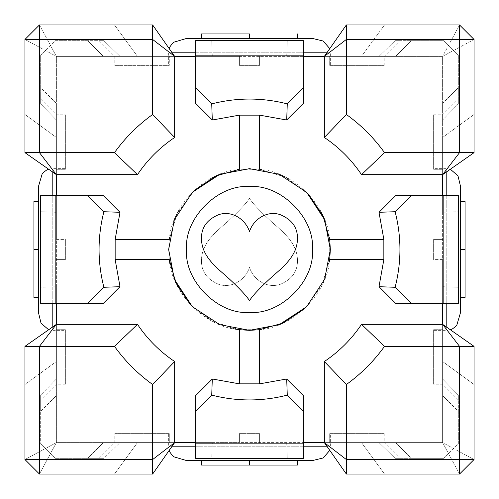 <?xml version="1.0" encoding="UTF-8"?>
<svg xmlns="http://www.w3.org/2000/svg" width="499" height="499" viewBox="0 0 499 499"><rect width="100%" height="100%" fill="white"/><g stroke="black" fill="none" stroke-linecap="round" stroke-linejoin="round"><path stroke-width="0.37" stroke-dasharray="2.5 1.87" d="M39.458 24.95L152.638 24.95L152.638 39.458L174.65 56.387L152.638 24.95L39.458 24.95L56.387 56.387L24.95 39.458L39.458 24.95L24.95 39.458L56.387 56.387L39.458 24.95L24.95 39.458L39.458 39.458L39.458 24.95L152.638 24.95L174.65 56.387L174.65 137.475L152.638 114.483C137.843 125.124 125.124 137.843 114.483 152.638L137.475 174.65L56.387 174.65L39.458 152.638L24.95 152.638L56.387 174.65L24.95 152.638L24.95 39.458M114.483 152.638L39.458 152.638L39.458 39.458L152.638 39.458L152.638 114.483M24.95 114.483L56.387 137.475L56.387 56.387L137.475 56.387L56.387 56.387L103.318 56.387L87.755 40.669L103.873 40.669C97.461 40.669 97.461 40.669 103.873 40.669C97.461 40.669 97.461 40.669 103.873 40.669L55.177 40.669L40.669 55.177L55.177 40.669L87.755 40.669L103.318 56.387L120.01 56.387L103.873 40.669L120.01 56.387L56.387 56.387L56.387 174.65L56.387 137.475L24.95 114.483L24.95 152.638L24.95 114.483M442.613 195.608L442.613 212.3L442.613 195.608L395.682 195.608L458.332 195.608L458.332 211.726L442.613 212.3L442.613 286.7L458.332 287.274L442.613 286.7L442.613 259.605L442.613 329.702L442.613 169.298L442.613 239.395L442.613 212.3L458.332 211.726L458.332 303.392L443.823 303.392L443.823 195.608L458.332 195.608L458.332 303.392L458.332 195.608L442.613 195.608L442.613 137.475L474.05 114.483L442.613 137.475L442.613 174.65L474.05 152.638L459.542 152.638L442.613 174.65L474.05 152.638L474.05 39.458L442.613 56.387L459.542 24.95L474.05 39.458L459.542 24.95L442.613 56.387L474.05 39.458L459.542 24.95L459.542 39.458L474.05 39.458L474.05 152.638L442.613 174.65L361.526 174.65L384.517 152.638C373.876 137.843 361.157 125.124 346.362 114.483L346.362 24.95L324.35 56.387L346.362 39.458L459.542 39.458L459.542 152.638L384.517 152.638M346.362 114.483L324.35 137.475L324.35 56.387L361.526 56.387L384.517 24.95L346.362 24.95L459.542 24.95L384.517 24.95L361.526 56.387L442.613 56.387L395.682 56.387L411.245 40.669L443.823 40.669L458.332 55.177L443.823 40.669L411.245 40.669L395.682 56.387L442.613 56.387L442.613 137.475L442.613 56.387L324.35 56.387L346.362 24.95L459.542 24.95M459.542 474.05L346.362 474.05L346.362 459.542L324.35 442.613L346.362 474.05L459.542 474.05L442.613 442.613L474.05 459.542L459.542 474.05L474.05 459.542L442.613 442.613L459.542 474.05L474.05 459.542L459.542 459.542L459.542 474.05L346.362 474.05L324.35 442.613L324.35 361.526L346.362 384.517C361.157 373.876 373.876 361.157 384.517 346.362L361.526 324.35L442.613 324.35L459.542 346.362L474.05 346.362L442.613 324.35L474.05 346.362L474.05 459.542M384.517 346.362L459.542 346.362L459.542 459.542L346.362 459.542L346.362 384.517M474.05 384.517L442.613 361.526L442.613 442.613L361.526 442.613L442.613 442.613L442.613 361.526L474.05 384.517L474.05 346.362L474.05 384.517M152.638 384.517L174.65 361.526L174.65 442.613L152.638 474.05L114.483 474.05L137.475 442.613L56.387 442.613L56.387 361.526L24.95 384.517L56.387 361.526L56.387 324.35L24.95 346.362L39.458 346.362L56.387 324.35L24.95 346.362L24.95 459.542L56.387 442.613L39.458 474.05L24.95 459.542L39.458 474.05L56.387 442.613L24.95 459.542L39.458 474.05L39.458 459.542L24.95 459.542L24.95 346.362L56.387 324.35L137.475 324.35L114.483 346.362C125.124 361.157 137.843 373.876 152.638 384.517L152.638 474.05L174.65 442.613L152.638 459.542L39.458 459.542L39.458 346.362L114.483 346.362M56.387 303.392L56.387 286.7L56.387 303.392L103.318 303.392L40.669 303.392L40.669 287.274L56.387 286.7L56.387 212.3L40.669 211.726L56.387 212.3L56.387 239.395L56.387 169.298L56.387 329.702L56.387 259.605L56.387 286.7L40.669 287.274L40.669 195.608L40.669 303.392L40.669 195.608L55.177 195.608L55.177 303.392L40.669 303.392L56.387 303.392L56.387 442.613L174.65 442.613L137.475 442.613L114.483 474.05L39.458 474.05L152.638 474.05L39.458 474.05M114.483 24.95L137.475 56.387L114.483 24.95M384.517 474.05L361.526 442.613L384.517 474.05M443.823 303.392L411.245 303.392L395.127 287.274C401.539 262.094 401.539 236.906 395.127 211.726L411.245 195.608L395.682 195.608L378.991 212.3L383.85 239.395L329.702 239.395C327.369 205.557 293.443 171.631 259.605 169.298L259.605 115.15L286.7 120.01L303.392 103.318L303.392 40.669L303.392 55.177L195.608 55.177L195.608 40.669L303.392 40.669L303.392 103.318L303.392 87.755L287.274 103.873C262.094 97.461 236.906 97.461 211.726 103.873L212.3 120.01L239.395 115.15L239.395 169.298C205.557 171.631 171.631 205.557 169.298 239.395L115.15 239.395L120.01 212.3L103.873 211.726C97.461 236.906 97.461 262.094 103.873 287.274L87.755 303.392L55.177 303.392M303.392 458.332L303.392 395.682L303.392 458.332L195.608 458.332L195.608 443.823L303.392 443.823L303.392 458.332L287.274 458.332L303.392 458.332M303.392 442.613L395.682 442.613L411.245 458.332L395.127 458.332L443.823 458.332L411.245 458.332L395.682 442.613L442.613 442.613L442.613 395.682L458.332 411.245L458.332 395.127L442.613 378.991L458.332 395.127C458.332 401.539 458.332 401.539 458.332 395.127C458.332 401.539 458.332 401.539 458.332 395.127L458.332 443.823L443.823 458.332L458.332 443.823L458.332 411.245L442.613 395.682L442.613 442.613L259.605 442.613L324.35 442.613L346.362 474.05M458.332 55.177L458.332 87.755L442.613 103.318L442.613 120.01L458.332 103.873C458.332 97.461 458.332 97.461 458.332 103.873C458.332 97.461 458.332 97.461 458.332 103.873L458.332 87.755L458.332 103.873L442.613 120.01L442.613 103.318L458.332 87.755L458.332 55.177M395.127 458.332C401.539 458.332 401.539 458.332 395.127 458.332C401.539 458.332 401.539 458.332 395.127 458.332L378.991 442.613L395.127 458.332M411.245 195.608L443.823 195.608M303.392 443.823L303.392 395.682L286.7 378.991L259.605 383.85L259.605 329.702C293.443 327.369 327.369 293.443 329.702 259.605L383.85 259.605L378.991 286.7L395.682 303.392L458.332 303.392L411.245 303.392M303.392 55.177L303.392 87.755M195.608 40.669L303.392 40.669L211.726 40.669L212.3 56.387L239.395 56.387L115.15 56.387L115.15 65.369L169.298 65.369L115.15 65.369L115.15 56.387L169.298 56.387L169.298 65.369L169.298 56.387L239.395 56.387L239.395 65.369L259.605 65.369L239.395 65.369L259.605 65.369L239.395 65.369L239.395 56.387L329.702 56.387L259.605 56.387L259.605 65.369L259.605 56.387L212.3 56.387L211.726 40.669L195.608 40.669L195.608 56.387L212.3 56.387L195.608 56.387L195.608 103.318L195.608 40.669M195.608 443.823L195.608 411.245L211.726 395.127C236.906 401.539 262.094 401.539 287.274 395.127L303.392 411.245M24.95 459.542L24.95 346.362M55.177 195.608L87.755 195.608L103.873 211.726M120.01 212.3L103.318 195.608L40.669 195.608L87.755 195.608M40.669 55.177L40.669 87.755L56.387 103.318L56.387 56.387L56.387 120.01L40.669 103.873L56.387 120.01L56.387 103.318L40.669 87.755L40.669 103.873C40.669 97.461 40.669 97.461 40.669 103.873C40.669 97.461 40.669 97.461 40.669 103.873L40.669 55.177M195.608 56.387L137.475 56.387L174.65 56.387L152.638 24.95M40.669 443.823L55.177 458.332L40.669 443.823L40.669 411.245L56.387 395.682L56.387 442.613L103.318 442.613L87.755 458.332L55.177 458.332L87.755 458.332L103.318 442.613L56.387 442.613L56.387 378.991L40.669 395.127C40.669 401.539 40.669 401.539 40.669 395.127C40.669 401.539 40.669 401.539 40.669 395.127L40.669 411.245L40.669 395.127L56.387 378.991L56.387 395.682L40.669 411.245L40.669 443.823M38.423 249.5L38.423 201.577L38.423 297.36L38.423 249.5L38.423 297.36L38.423 249.5L33.932 249.5L33.932 297.36L33.932 201.577L33.932 249.5M48.646 329.77L52.794 330.338L52.794 326.864M38.423 312.374L38.423 186.626L38.423 312.374M52.794 172.136L52.794 168.662L65.369 168.662L65.369 169.298L65.369 168.662M56.387 169.298L65.369 169.298L65.369 115.15L65.369 169.298L56.387 169.298L56.387 115.15L56.387 169.298M56.387 239.395L65.369 239.395L65.369 259.605L65.369 239.395L65.369 259.605L65.369 239.395L56.387 239.395M56.387 259.605L65.369 259.605L56.387 259.605M56.387 329.702L65.369 329.702L65.369 383.85L65.369 329.702L56.387 329.702L56.387 383.85L56.387 329.702M24.95 152.638L56.387 174.65L56.387 195.608M56.387 115.15L65.369 115.15L56.387 115.15M56.387 383.85L65.369 383.85L56.387 383.85M103.318 442.613L239.395 442.613L115.15 442.613L120.01 442.613L103.873 458.332C97.461 458.332 97.461 458.332 103.873 458.332C97.461 458.332 97.461 458.332 103.873 458.332L87.755 458.332L103.873 458.332L120.01 442.613L103.318 442.613M152.638 474.05L174.65 442.613L212.3 442.613L211.726 458.332L287.274 458.332L211.726 458.332L212.3 442.613L195.608 442.613L195.608 395.682L212.3 378.991L211.726 395.127M87.755 303.392L103.318 303.392L120.01 286.7L115.15 259.605L169.298 259.605C171.631 293.443 205.557 327.369 239.395 329.702L239.395 383.85L212.3 378.991M174.65 361.526C159.823 351.57 147.43 339.177 137.475 324.35M137.475 174.65C147.43 159.823 159.823 147.43 174.65 137.475M211.726 103.873L195.608 87.755L195.608 103.318L212.3 120.01M115.15 259.605L115.15 239.395L115.15 259.605L169.298 259.605L168.662 249.5L169.298 239.395L168.662 249.5L169.298 259.605L115.15 259.605L115.15 239.395L169.298 239.395L177.232 213.279L194.548 190.213M460.577 249.5L460.577 297.423L460.577 201.64L460.577 249.5L460.577 201.64L460.577 249.5L465.068 249.5L465.068 201.64L465.068 297.423L465.068 249.5M450.354 169.23L446.206 168.662L446.206 172.136M460.577 186.626L460.577 312.374L460.577 186.626M446.206 326.864L446.206 330.338L433.631 330.338L433.631 329.702L433.631 330.338M442.613 329.702L433.631 329.702L433.631 383.85L433.631 329.702L442.613 329.702L442.613 383.85L442.613 329.702M442.613 259.605L433.631 259.605L433.631 239.395L433.631 259.605L433.631 239.395L433.631 259.605L442.613 259.605M442.613 239.395L433.631 239.395L442.613 239.395M442.613 169.298L433.631 169.298L433.631 115.15L433.631 169.298L442.613 169.298L442.613 115.15L442.613 169.298M474.05 39.458L474.05 152.638M442.613 361.526L442.613 324.35L442.613 361.526M474.05 346.362L442.613 324.35L442.613 303.392M442.613 395.682L442.613 378.991L442.613 395.682M442.613 383.85L433.631 383.85L442.613 383.85M442.613 115.15L433.631 115.15L442.613 115.15M395.682 56.387L329.702 56.387L383.85 56.387L378.991 56.387L395.127 40.669C401.539 40.669 401.539 40.669 395.127 40.669C401.539 40.669 401.539 40.669 395.127 40.669L411.245 40.669L395.127 40.669L378.991 56.387L395.682 56.387M303.392 56.387L286.7 56.387L287.274 40.669L286.7 56.387L324.35 56.387L346.362 24.95M324.35 137.475C339.177 147.43 351.57 159.823 361.526 174.65M361.526 324.35C351.57 339.177 339.177 351.57 324.35 361.526M383.85 239.395L383.85 259.605L383.85 239.395L329.702 239.395L383.85 239.395L383.85 259.605L329.702 259.605L321.768 285.721L304.452 308.787M239.395 115.15L259.605 115.15L239.395 115.15L239.395 169.298L259.605 169.298L239.395 169.298L239.395 115.15L259.605 115.15L259.605 169.298L285.721 177.232L308.787 194.548M324.35 442.613L361.526 442.613L324.35 442.613M259.605 383.85L239.395 383.85L259.605 383.85L259.605 329.702L259.605 383.85L239.395 383.85L239.395 329.702L213.279 321.768L190.213 304.452M169.298 259.605L168.662 249.5L174.338 219.741L192.34 192.34L219.741 174.338L249.5 168.662L279.259 174.338L306.66 192.34L324.662 219.741L330.338 249.5L324.662 279.259L306.66 306.66L279.259 324.662L249.5 330.338L239.395 329.702L239.395 383.85M195.608 411.245L195.608 458.332L211.726 458.332L195.608 458.332L195.608 442.613M249.5 38.423L201.577 38.423L297.36 38.423L249.5 38.423L297.36 38.423L249.5 38.423L249.5 33.932L297.36 33.932L201.577 33.932L249.5 33.932M329.77 48.646L330.338 52.794L168.662 52.794L168.662 65.369M312.374 38.423L186.626 38.423L312.374 38.423M329.702 56.387L329.702 65.369L383.85 65.369L329.702 65.369L329.702 56.387M383.85 56.387L383.85 65.369L383.85 56.387M259.605 56.387L259.605 65.369L259.605 56.387M239.395 56.387L239.395 65.369L239.395 56.387M249.5 267.464C253.542 279.989 267.214 288.69 280.101 284.386C292.632 279.203 298.39 270.433 297.36 258.064C296.35 245.801 288.291 236.476 277.619 227.12C267.77 218.712 254.315 205.937 249.5 198.415C254.315 205.937 267.77 218.712 277.619 227.12C288.291 236.476 296.35 245.801 297.36 258.064C298.39 270.433 292.632 279.203 280.101 284.386C267.214 288.69 253.542 279.989 249.5 267.464C245.333 279.964 231.761 288.696 218.843 284.386C206.305 279.209 200.548 270.433 201.577 258.058C202.594 245.789 210.659 236.47 221.331 227.107C231.218 218.712 244.579 205.894 249.5 198.415C244.579 205.894 231.218 218.712 221.331 227.107C210.659 236.47 202.594 245.789 201.577 258.058C200.548 270.433 206.305 279.209 218.843 284.386C231.761 288.696 245.333 279.964 249.5 267.464M234.792 328.991L212.374 321.306L192.34 306.66L177.694 286.626L170.009 264.208M329.702 239.395L329.702 259.605L383.85 259.605M259.605 329.702L239.395 329.702M286.7 120.01L287.274 103.873M378.991 286.7L395.127 287.274M395.127 211.726L378.991 212.3M103.873 287.274L120.01 286.7M287.274 395.127L286.7 378.991M259.605 169.298L259.605 115.15M169.298 239.395L115.15 239.395M195.608 87.755L195.608 55.177M249.5 460.577L201.577 460.577L297.36 460.577L249.5 460.577L297.36 460.577L249.5 460.577L249.5 465.068L297.36 465.068L201.577 465.068L249.5 465.068M329.77 450.354L330.338 446.206L326.864 446.206M312.374 460.577L186.626 460.577L312.374 460.577M172.136 446.206L168.662 446.206L168.662 433.631L169.298 433.631L168.662 433.631M169.298 442.613L169.298 433.631L115.15 433.631L169.298 433.631L169.298 442.613M239.395 442.613L239.395 433.631L259.605 433.631L239.395 433.631L259.605 433.631L239.395 433.631L239.395 442.613L259.605 442.613L259.605 433.631L259.605 442.613L239.395 442.613L239.395 433.631L239.395 442.613M329.702 442.613L329.702 433.631L383.85 433.631L329.702 433.631L329.702 442.613M286.7 442.613L287.274 458.332L286.7 442.613M383.85 442.613L383.85 433.631L383.85 442.613M115.15 442.613L115.15 433.631L115.15 442.613M259.605 442.613L259.605 433.631L259.605 442.613M52.794 303.392L52.794 195.608M48.646 169.23L52.794 168.662L52.794 330.338L65.369 330.338M446.206 195.608L446.206 303.392M450.354 329.77L446.206 330.338L446.206 168.662L433.631 168.662M169.23 48.646L168.662 52.794L172.136 52.794M195.608 52.794L303.392 52.794M326.864 52.794L330.338 52.794L330.338 65.369M312.374 249.5C315.187 280.606 280.606 315.187 249.5 312.374C218.394 315.187 183.813 280.606 186.626 249.5C183.813 218.394 218.394 183.813 249.5 186.626C280.606 183.813 315.187 218.394 312.374 249.5M303.392 446.206L195.608 446.206M169.23 450.354L168.662 446.206L330.338 446.206L330.338 433.631M65.369 384.23L56.387 384.23L40.669 399.949M40.669 99.052L56.387 114.77L65.369 114.77M433.631 114.77L442.613 114.77L458.332 99.052M458.332 399.949L442.613 384.23L433.631 384.23M384.23 65.369L384.23 56.387L399.949 40.669M99.052 40.669L114.77 56.387L114.77 65.369M384.23 433.631L384.23 442.613L399.949 458.332M99.052 458.332L114.77 442.613L114.77 433.631"/><path stroke-width="0.75" d="M152.638 24.95L39.458 24.95L39.458 152.638L114.483 152.638C125.124 137.843 137.843 125.124 152.638 114.483L152.638 24.95L174.65 56.387L152.638 39.458L24.95 39.458L24.95 152.638L39.458 152.638L56.387 174.65L24.95 152.638M474.05 152.638L474.05 39.458L346.362 39.458L346.362 114.483C361.157 125.124 373.876 137.843 384.517 152.638L474.05 152.638L442.613 174.65L459.542 152.638L459.542 24.95L346.362 24.95L346.362 39.458L324.35 56.387L346.362 24.95M346.362 384.517L324.35 361.526C339.177 351.57 351.57 339.177 361.526 324.35L384.517 346.362C373.876 361.157 361.157 373.876 346.362 384.517L346.362 474.05L324.35 442.613L346.362 459.542L474.05 459.542L474.05 346.362L459.542 346.362L442.613 324.35L474.05 346.362M346.362 474.05L459.542 474.05L459.542 346.362L384.517 346.362M24.95 346.362L24.95 459.542L152.638 459.542L152.638 384.517C137.843 373.876 125.124 361.157 114.483 346.362L24.95 346.362L56.387 324.35L39.458 346.362L39.458 474.05L152.638 474.05L152.638 459.542L174.65 442.613L152.638 474.05M303.392 55.177L303.392 40.669L195.608 40.669L195.608 55.177L303.392 55.177L303.392 103.318L286.7 120.01L259.605 115.15L259.605 169.298M195.608 55.177L195.608 87.755L211.726 103.873C236.906 97.461 262.094 97.461 287.274 103.873L303.392 87.755M195.608 443.823L195.608 458.332L303.392 458.332L303.392 443.823L195.608 443.823L195.608 395.682L212.3 378.991L239.395 383.85L259.605 383.85L286.7 378.991L287.274 395.127C262.094 401.539 236.906 401.539 211.726 395.127L195.608 411.245M303.392 443.823L303.392 411.245L287.274 395.127M286.7 378.991L303.392 395.682L303.392 411.245M474.05 459.542L459.542 474.05M324.35 361.526L324.35 442.613L303.392 442.613M459.542 24.95L474.05 39.458M384.517 152.638L361.526 174.65L442.613 174.65L442.613 195.608M458.332 195.608L443.823 195.608L443.823 303.392L458.332 303.392L458.332 195.608M378.991 212.3L395.682 195.608L411.245 195.608L395.127 211.726C401.539 236.906 401.539 262.094 395.127 287.274L378.991 286.7L383.85 259.605L329.702 259.605L330.338 249.5L324.662 219.741L306.66 192.34L279.259 174.338L249.5 168.662L219.741 174.338L192.34 192.34L174.338 219.741L168.662 249.5L174.338 279.259L192.34 306.66L219.741 324.662L249.5 330.338L279.259 324.662L306.66 306.66L324.662 279.259L330.338 249.5L329.702 239.395L383.85 239.395L378.991 212.3L395.127 211.726M443.823 195.608L411.245 195.608M24.95 39.458L39.458 24.95M152.638 114.483L174.65 137.475L174.65 56.387L195.608 56.387M40.669 303.392L55.177 303.392L55.177 195.608L40.669 195.608L40.669 303.392M115.15 239.395L115.15 259.605L120.01 286.7L103.318 303.392L87.755 303.392L103.873 287.274C97.461 262.094 97.461 236.906 103.873 211.726L120.01 212.3L115.15 239.395L169.298 239.395M55.177 303.392L87.755 303.392M39.458 474.05L24.95 459.542M114.483 346.362L137.475 324.35L56.387 324.35L56.387 303.392M195.608 442.613L174.65 442.613L174.65 361.526L152.638 384.517M38.423 249.5L33.932 249.5L33.932 297.36L33.932 201.577L33.932 249.5M38.423 312.374L38.423 186.626L38.423 312.374L41.018 323.184L48.646 329.77M174.65 137.475C159.823 147.43 147.43 159.823 137.475 174.65L56.387 174.65L56.387 195.608M103.873 211.726L87.755 195.608L103.318 195.608L120.01 212.3M194.548 190.213L215.967 175.941L239.395 169.298L239.395 115.15L212.3 120.01L211.726 103.873M195.608 87.755L195.608 103.318L212.3 120.01M460.577 249.5L465.068 249.5L465.068 201.64L465.068 297.423L465.068 249.5M460.577 186.626L460.577 312.374L460.577 186.626L457.982 175.816L450.354 169.23M361.526 324.35L442.613 324.35L442.613 303.392M303.392 56.387L324.35 56.387L324.35 137.475L346.362 114.483M395.127 287.274L411.245 303.392L395.682 303.392L378.991 286.7M304.452 308.787L283.033 323.059L259.605 329.702L259.605 383.85M361.526 174.65C351.57 159.823 339.177 147.43 324.35 137.475M308.787 194.548L323.059 215.967L329.702 239.395M249.5 231.536C253.542 219.011 267.214 210.31 280.101 214.614C292.632 219.797 298.39 228.567 297.36 240.936C296.35 253.199 288.291 262.524 277.619 271.88C267.77 280.288 254.315 293.063 249.5 300.585C254.315 293.063 267.77 280.288 277.619 271.88C288.291 262.524 296.35 253.199 297.36 240.936C298.39 228.567 292.632 219.797 280.101 214.614C267.214 210.31 253.542 219.011 249.5 231.536C245.333 219.036 231.761 210.304 218.843 214.614C206.305 219.791 200.548 228.567 201.577 240.942C202.594 253.211 210.659 262.53 221.331 271.893C231.218 280.288 244.579 293.106 249.5 300.585C244.579 293.106 231.218 280.288 221.331 271.893C210.659 262.53 202.594 253.211 201.577 240.942C200.548 228.567 206.305 219.791 218.843 214.614C231.761 210.304 245.333 219.036 249.5 231.536M190.213 304.452L175.941 283.033L169.298 259.605L115.15 259.605M239.395 383.85L239.395 329.702L249.5 330.338L259.605 329.702M383.85 259.605L383.85 239.395M259.605 115.15L239.395 115.15M287.274 103.873L286.7 120.01M211.726 395.127L212.3 378.991M120.01 286.7L103.873 287.274M137.475 174.65L114.483 152.638M137.475 324.35C147.43 339.177 159.823 351.57 174.65 361.526M87.755 195.608L55.177 195.608M411.245 303.392L443.823 303.392M249.5 33.932L201.577 33.932L249.5 33.932L249.5 38.423M312.374 38.423L186.626 38.423L312.374 38.423L323.184 41.018L329.77 48.646M239.395 329.702L234.792 328.991M170.009 264.208L169.298 259.605M249.5 460.577L249.5 465.068L297.36 465.068L201.577 465.068L249.5 465.068M312.374 460.577L186.626 460.577L312.374 460.577L323.184 457.982L329.77 450.354M52.794 326.864L52.794 303.392M52.794 195.608L52.794 172.136M446.206 172.136L446.206 195.608M446.206 303.392L446.206 326.864M312.374 249.5C315.187 218.394 280.606 183.813 249.5 186.626C218.394 183.813 183.813 218.394 186.626 249.5C183.813 280.606 218.394 315.187 249.5 312.374C280.606 315.187 315.187 280.606 312.374 249.5M172.136 52.794L195.608 52.794M303.392 52.794L326.864 52.794M326.864 446.206L303.392 446.206M195.608 446.206L172.136 446.206M38.423 297.404L33.932 297.404M38.423 201.534L33.932 201.534M48.646 169.23L46.769 169.972L43.669 172.224L42.122 174.057L38.423 186.626M460.577 201.596L465.068 201.596M460.577 297.466L465.068 297.466M450.354 329.77L452.231 329.028L455.331 326.776L456.878 324.943L460.577 312.374M297.404 38.423L297.404 33.932M201.534 38.423L201.534 33.932M169.23 48.646L169.972 46.769L172.224 43.669L174.057 42.122L186.626 38.423M297.404 460.577L297.404 465.068M201.534 460.577L201.534 465.068M169.23 450.354L169.972 452.231L172.224 455.331L174.057 456.878L186.626 460.577"/></g></svg>
